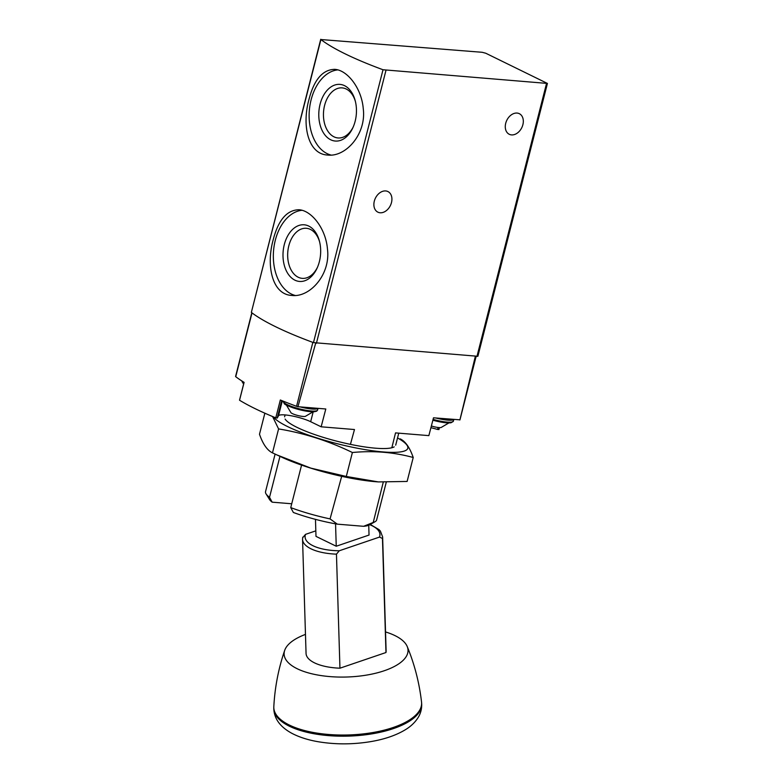 <?xml version="1.0" encoding="UTF-8"?>
<svg xmlns="http://www.w3.org/2000/svg" width="783" height="783" viewBox="0 0 783 783"><rect width="100%" height="100%" fill="white"/><g stroke="black" fill="none" stroke-linecap="round" stroke-linejoin="round"><path stroke-width="1.17" d="M273.13 240.038C266.005 265.643 272.141 294.653 291.902 295.445C309.911 297.697 330.72 274.461 327.47 249.121C325.806 228.391 311.399 210.382 298.92 209.746C286.832 210.01 278.239 220.111 273.13 240.038M383.014 69.746A156.346 29.206 -165.7 0 1 320.903 39.532L482.211 52.295L485.773 53.244L547.425 83.438L383.014 69.746L313.464 342.611A156.346 29.206 -165.7 0 1 251.353 312.397L320.736 39.287M308.923 99.637C301.788 125.241 307.925 154.251 327.695 155.044C345.704 157.295 366.513 134.059 363.263 108.72C361.589 87.99 347.192 69.981 334.713 69.344C322.625 69.609 314.022 79.709 308.923 99.637M547.425 83.438L477.875 356.294L313.464 342.611M374.313 201.153A11.461 8.339 115.9 0 0 377.886 212.164A11.461 8.339 115.9 0 0 390.404 205.508A11.461 8.339 115.9 0 0 387.918 191.551A11.461 8.339 115.9 0 0 374.313 201.153M505.71 123.283A11.461 8.339 115.9 0 0 509.283 134.294A11.461 8.339 115.9 0 0 521.801 127.639A11.461 8.339 115.9 0 0 519.305 113.672A11.461 8.339 115.9 0 0 505.71 123.283M302.003 210.294A42.996 28.374 -85.3 0 0 275.313 240.224A42.996 28.374 -85.3 0 0 295.269 295.465M284.298 244.59A28.423 18.763 -85.3 0 0 292.832 278.924A28.423 18.763 -85.3 0 0 317.154 268.001A28.423 18.763 -85.3 0 0 319.366 240.929A28.423 18.763 -85.3 0 0 301.837 224.819A28.423 18.763 -85.3 0 0 284.298 244.59M337.796 69.893A42.996 28.374 -85.3 0 0 311.105 99.823A42.996 28.374 -85.3 0 0 331.062 155.063M320.09 104.188A28.423 18.763 -85.3 0 0 328.615 138.522A28.423 18.763 -85.3 0 0 352.937 127.6A28.423 18.763 -85.3 0 0 355.159 100.527A28.423 18.763 -85.3 0 0 337.62 84.417A28.423 18.763 -85.3 0 0 320.09 104.188M319.581 241.771A25.115 16.58 -85.3 0 0 306.819 228.333A25.115 16.58 -85.3 0 0 288.819 245.784A25.115 16.58 -85.3 0 0 302.718 278.386A25.115 16.58 -85.3 0 0 317.506 267.209M355.374 101.369A25.115 16.58 -85.3 0 0 342.602 87.931A25.115 16.58 -85.3 0 0 324.602 105.382A25.115 16.58 -85.3 0 0 338.501 137.984A25.115 16.58 -85.3 0 0 353.29 126.807M315.686 343.199L297.931 406.71L296.561 406.299A154.78 28.922 -165.7 0 1 280.334 399.996L275.782 417.858A154.78 28.922 -165.7 0 1 239.549 400.23L239.578 400.113M239.549 400.23L244.1 382.368A154.78 28.922 -165.7 0 1 235.742 376.711L235.624 376.398M350.422 444.362L354.474 429.534L321.147 426.804L325.797 408.99L297.931 406.71M275.782 417.858L277.241 418.053L278.503 415.763A18.763 3.504 -165.7 0 1 291.305 415.793A18.763 3.504 -165.7 0 1 310.665 421.704L321.147 426.804M438.656 429.427L437.589 429.485L438.098 427.489M430.914 427.704A18.763 3.504 -165.7 0 1 437.589 429.485M459.924 419.825L433.498 417.809L428.849 435.622L395.532 432.891L391.833 447.759M459.885 419.972L475.35 356.304M341.682 476.328L330.064 518.904A57.325 10.708 14.3 0 1 290.747 507.609L293.361 512.483A52.53 9.817 14.3 0 0 337.307 524.15L363.606 526.303A52.53 9.817 14.3 0 0 369.429 524.913L375.116 521.684A57.325 10.708 14.3 0 0 376.633 519.971L386.254 482.23M363.606 526.303L373.237 522.437A57.325 10.708 14.3 0 0 375.116 521.684M330.064 518.904L337.307 524.15M275.097 454.111L265.535 491.646A57.325 10.708 14.3 0 0 266.044 493.877A57.325 10.708 14.3 0 0 269.528 497.293L279.962 456.362M290.747 507.609L301.572 465.112M373.237 522.437L383.269 482.162M291.726 503.772L272.141 502.167L269.528 497.293M266.044 493.877L269.479 499.437A52.53 9.817 14.3 0 0 272.141 502.167M336.455 554.149L339.949 668.193A40.05 16.071 178.2 0 1 306.055 653.374L302.551 539.33A40.05 16.071 -1.8 0 0 336.455 554.149L339.284 550.772L379.501 537.079L382.466 538.469A40.05 16.071 -1.8 0 0 382.623 536.874L380.411 531.148L379.021 529.621L370.242 524.453M382.623 536.874L386.117 650.918A40.05 16.071 178.2 0 1 385.97 652.523L382.466 538.469M339.949 668.193L385.97 652.523M315.823 530.854L305.527 534.358L302.708 537.725M368.734 525.256L369.038 535.053L336.24 546.231L335.555 523.837M315.471 519.354L315.989 536.375L336.24 546.231M305.468 634.396A61.984 24.87 -1.8 0 0 284.718 650.301C278.494 668.467 274.862 687.22 273.825 706.569A73.935 29.666 -1.8 0 0 273.815 706.834A73.935 29.666 -1.8 0 0 348.621 734.953A73.935 29.666 -1.8 0 0 421.567 702.302A73.935 29.666 -1.8 0 0 421.538 702.038C419.316 682.786 414.55 664.287 407.229 646.543A61.984 24.87 -1.8 0 0 394.838 635.542A61.984 24.87 -1.8 0 0 385.53 631.94M284.718 650.301A61.984 24.87 -1.8 0 0 346.849 677.011A61.984 24.87 -1.8 0 0 407.229 646.543M431.374 425.972A7.82 1.458 14.3 0 0 441.093 427.518L448.845 422.947M286.372 405.026L290.992 412.749A7.82 1.458 14.3 0 0 297.902 415.519A7.82 1.458 14.3 0 0 305.292 416.399L313.053 411.819M397.539 437.932A69.834 13.047 -165.7 0 1 364.291 449.481A69.834 13.047 -165.7 0 1 273.365 416.859M394.182 446.868A57.325 10.708 -165.7 0 1 337.502 441.367A57.325 10.708 -165.7 0 1 285.11 419.062M272.582 416.527L278.582 428.918C304.117 433.126 328.723 440.995 352.389 452.515C373.344 450.509 393.624 452.173 413.218 457.497C409.822 447.641 405.496 441.436 400.24 438.881M377.915 481.878A69.834 13.047 -165.7 0 1 282.604 457.585L272.474 452.868C267.218 450.313 262.892 444.108 259.496 434.252L264.86 413.189M413.218 457.497L407.121 481.447L378.375 481.917L346.292 476.465L310.851 468.126L276.673 454.835M346.292 476.465L352.389 452.515M272.474 452.868L278.582 428.918M251.353 312.397L320.903 39.532M476.955 356.441L546.505 83.575M316.401 343.287L385.95 70.421M296.561 406.299L312.848 342.377M235.742 376.711L252.009 312.897M310.665 421.704L313.19 411.819M305.527 534.358A37.447 15.024 -1.8 0 0 339.284 550.772M379.501 537.079A37.447 15.024 -1.8 0 0 369.782 524.718M277.241 418.053L281.704 400.553M278.503 415.763L282.32 400.798M421.675 703.78C421.9 708.85 420.686 713.509 418.014 717.737C414.873 722.592 410.576 726.644 405.105 729.883C395.934 735.374 384.541 739.269 370.927 741.589C353.084 744.545 335.564 744.604 318.378 741.765C308.081 740.013 299.204 737.185 291.775 733.27C280.03 726.859 274.04 718.54 273.796 708.321L273.796 708.321A73.984 29.685 -1.8 0 0 348.66 736.108A73.984 29.685 -1.8 0 0 421.675 703.78L421.567 702.302M433.087 419.385A17.715 3.308 14.3 0 0 453.386 421.166L450.881 422.8L447.279 422.898L432.882 420.197A16.678 3.112 14.3 0 0 452.085 421.998M435.857 418.005A17.715 3.308 14.3 0 0 453.729 419.473M242.838 382.623A16.678 3.112 14.3 0 0 243.66 383.895M243.63 384.003L242.094 381.282A17.715 3.308 14.3 0 0 243.797 383.347M283.984 402.638A16.678 3.112 14.3 0 0 299.39 409.685A16.678 3.112 14.3 0 0 316.293 410.879M317.585 410.047L316.606 411.222L311.487 411.78L299.272 409.666C289.769 406.827 284.748 404.791 284.219 403.568L283.24 401.297A17.715 3.308 14.3 0 0 299.595 408.883A17.715 3.308 14.3 0 0 317.585 410.047L318.015 408.354M300.055 406.886A17.715 3.308 14.3 0 0 317.937 408.344M235.575 376.466L251.823 312.75M459.944 419.903L476.133 356.373M284.601 416.83L285.09 414.931M395.699 445.155L398.762 433.156M302.757 537.167L302.551 539.33M438.891 429.613L439.4 427.606M239.52 400.162L244.061 382.339M273.796 708.321L273.815 706.834M453.386 421.166L453.817 419.473"/></g></svg>
